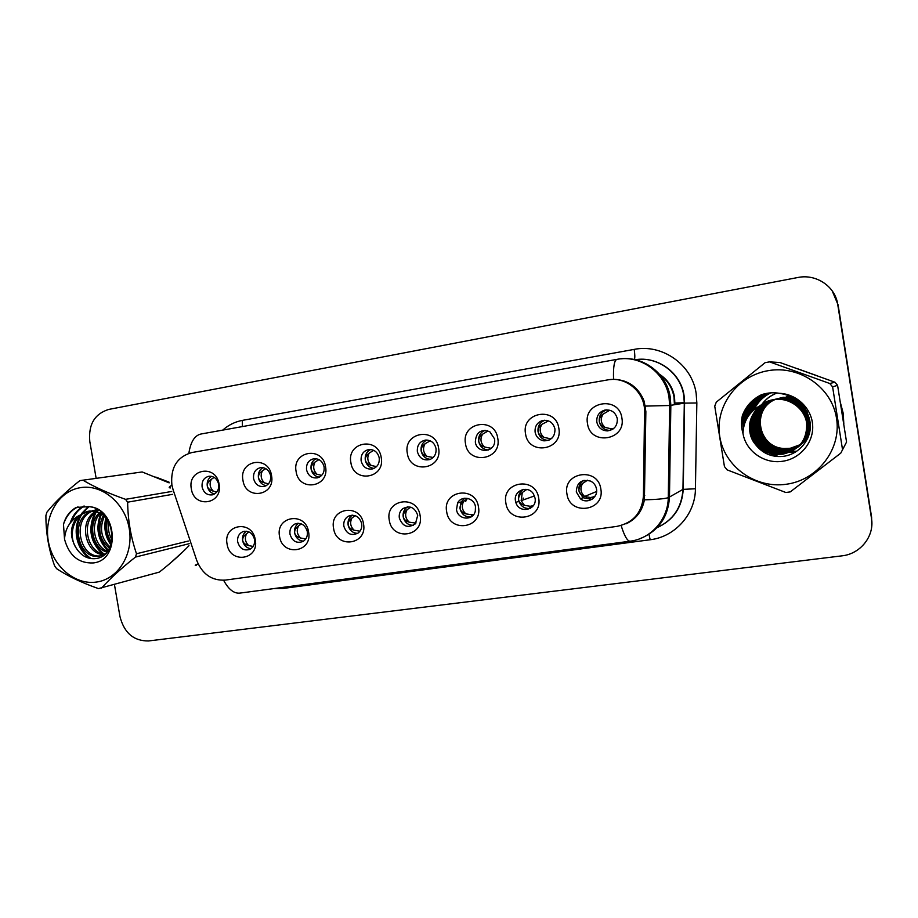 <?xml version="1.0" encoding="UTF-8"?>
<svg xmlns="http://www.w3.org/2000/svg" width="918" height="918" viewBox="0 0 918 918"><rect width="100%" height="100%" fill="white"/><g stroke="black" fill="none" stroke-linecap="round" stroke-linejoin="round"><path stroke-width="1.38" d="M308.597 532.027C312.717 552.567 282.228 556.847 279.531 536.307C275.32 515.985 305.763 511.292 308.597 532.027M289.985 534.173C292.257 541.264 296.583 543.697 302.974 541.482C306.382 539.314 307.828 536.02 307.312 531.614C305.246 524.855 301.127 522.308 294.965 523.983C291.121 526.037 289.468 529.434 289.985 534.173M363.528 523.937C367.682 544.799 336.275 549.193 333.578 528.355C329.298 507.723 360.671 502.88 363.528 523.937M343.848 526.232C346.499 533.909 351.227 536.204 358.054 533.083C360.992 530.753 362.197 527.598 361.692 523.604C359.351 516.375 354.899 513.908 348.312 516.214C344.812 518.452 343.332 521.791 343.848 526.232M420.123 515.606C424.346 536.778 391.963 541.322 389.266 520.15C384.929 499.208 417.265 494.217 420.123 515.606M399.33 518.05C402.795 526.771 408.166 528.63 415.441 523.627L417.724 515.342C414.81 507.287 409.807 505.084 402.692 508.733C399.95 511.131 398.837 514.229 399.33 518.05M478.485 507.011C482.753 528.516 449.372 533.197 446.664 511.693C442.269 490.43 475.616 485.289 478.485 507.011M456.521 509.616C457.726 519.955 473.24 521.229 475.306 511.085L475.478 506.828C474.388 497.717 461.421 495.031 457.589 503.053L456.521 509.616M538.694 498.141C543.008 520.001 508.572 524.821 505.864 502.984C501.412 481.388 535.814 476.075 538.694 498.141M515.48 500.93L515.824 502.387C518.968 514.206 537.512 510.098 535.033 498.049L533.438 493.93C528.022 484.784 513.265 490.602 515.48 500.93M600.842 488.996C605.203 511.2 569.653 516.18 566.945 493.987C562.436 472.047 597.939 466.562 600.842 488.996M576.309 491.956L580.451 498.795C587.302 504.43 598.318 497.751 596.493 488.984C595.805 485.404 593.854 482.788 590.641 481.112C581.542 478.932 576.756 482.547 576.309 491.956M255.284 539.876C259.358 560.118 229.741 564.272 227.067 544.03C222.902 524.006 252.461 519.45 255.284 539.876M237.682 541.884C239.736 548.585 243.775 551.087 249.811 549.377C253.46 547.346 255.032 544.018 254.516 539.405C252.611 532.956 248.732 530.386 242.88 531.683C238.898 533.599 237.165 536.996 237.682 541.884M271.544 475.581C275.641 496.007 245.645 500.723 242.949 480.286C238.749 460.079 268.699 454.938 271.544 475.581M253.563 478.507C255.147 484.371 258.669 487.033 264.132 486.483C268.928 484.888 271.085 481.296 270.603 475.696C269.158 470.131 265.841 467.434 260.655 467.606C255.479 468.96 253.116 472.586 253.563 478.507M325.557 466.7C329.711 487.435 298.809 492.289 296.112 471.542C291.855 451.036 322.711 445.746 325.557 466.7M306.543 469.786C308.196 475.822 311.868 478.507 317.548 477.83C322.39 476.144 324.582 472.495 324.1 466.906C322.643 461.284 319.257 458.541 313.956 458.702C308.574 460.056 306.107 463.751 306.543 469.786M381.222 457.554C385.422 478.599 353.579 483.614 350.871 462.546C346.556 441.73 378.354 436.268 381.222 457.554M361.118 460.813C362.874 467.078 366.741 469.775 372.719 468.88C377.527 467.055 379.685 463.372 379.203 457.841C377.757 452.195 374.314 449.418 368.91 449.522C363.298 450.853 360.705 454.617 361.118 460.813M438.609 448.11C442.855 469.5 410.025 474.652 407.317 453.262C402.945 432.126 435.729 426.503 438.609 448.11M417.357 451.576C419.365 458.323 423.6 460.962 430.083 459.47C434.524 457.359 436.498 453.699 436.004 448.5C434.593 442.935 431.185 440.112 425.78 440.043C419.778 441.248 416.967 445.092 417.357 451.576M497.786 438.379C502.089 460.102 468.226 465.426 465.506 443.692C461.088 422.223 494.894 416.416 497.786 438.379M475.329 442.04C476.786 454.066 495.387 452.585 494.699 440.422L494.55 438.873L489.742 431.667C480.734 428.844 475.926 432.309 475.329 442.04M558.855 428.339C563.204 450.417 528.263 455.902 525.544 433.824C521.057 412.01 555.952 406.02 558.855 428.339M535.125 432.206C536.215 437.06 539.141 439.94 543.904 440.847C551.397 440.651 555.092 436.681 554.954 428.947C553.061 422.303 548.803 419.526 542.205 420.616C537.007 422.636 534.643 426.491 535.125 432.206M621.899 417.977C626.305 440.411 590.228 446.079 587.509 423.634C582.964 401.476 618.996 395.291 621.899 417.977M596.826 422.062C598.192 427.673 601.726 430.611 607.429 430.898C614.303 429.819 617.585 425.757 617.298 418.688C615.519 412.239 611.365 409.371 604.813 410.094C599.041 411.952 596.379 415.946 596.826 422.062M219.092 484.211C223.143 504.338 194.008 508.916 191.323 488.778C187.18 468.857 216.269 463.865 219.092 484.211M202.098 486.965C203.635 492.714 207.043 495.341 212.31 494.871C217.015 493.345 219.127 489.799 218.656 484.245C217.222 478.737 213.974 476.063 208.925 476.247C203.911 477.589 201.639 481.158 202.098 486.965M303.502 541.161C298.775 540.691 295.803 537.937 294.598 532.899C294.081 528.722 295.412 525.521 298.579 523.294M357.63 533.369C352.581 533.083 349.414 530.294 348.106 525.004C347.589 520.69 349.012 517.408 352.374 515.159M413.433 525.314C408.028 525.257 404.62 522.434 403.209 516.868C402.715 513.082 403.828 510.006 406.548 507.62L407.764 506.805M470.98 516.995C465.196 517.201 461.536 514.367 459.998 508.492L461.054 501.985L464.806 498.21M530.397 508.365C524.878 508.985 521.034 506.633 518.877 501.297L518.532 499.851C518.016 495.204 519.691 491.704 523.57 489.374M591.823 499.392L583.01 497.717L578.902 490.946C578.386 486.242 580.119 482.696 584.077 480.309M250.958 548.712C246.529 548.08 243.752 545.372 242.616 540.576C242.111 536.537 243.339 533.415 246.322 531.212M266.186 485.702C262.032 484.865 259.438 482.191 258.417 477.67C257.901 473.126 259.427 469.775 263.018 467.629M319.303 477.188C314.897 476.453 312.143 473.722 311.064 469.018C310.548 464.267 312.212 460.825 316.067 458.69M374.016 468.398C369.334 467.778 366.42 465.013 365.272 460.102C364.767 455.144 366.58 451.61 370.711 449.499M430.404 459.333C425.436 458.851 422.349 456.039 421.121 450.91C420.616 445.758 422.59 442.12 427.031 440.032M488.537 449.981C483.27 449.636 479.988 446.791 478.691 441.443C478.186 436.061 480.321 432.344 485.083 430.278M548.516 440.319L546.749 440.261C542.022 439.355 539.118 436.498 538.04 431.689C537.558 426.078 539.864 422.246 544.971 420.226M610.447 430.335L609.793 430.381C604.136 430.106 600.636 427.18 599.27 421.614C598.811 415.751 601.313 411.838 606.787 409.853M214.582 493.976C210.681 493.046 208.237 490.419 207.273 486.081C206.757 481.721 208.156 478.473 211.484 476.316M173.066 489.638L171.873 484.842C170.415 467.652 177.059 456.9 191.782 452.563L607.659 379.914C626.202 376.105 645.32 392.491 644.539 411.826L643.426 496.11C641.923 512.852 633.087 522.939 616.93 526.381L225.231 580.119C211.851 580.819 202.35 574.243 196.716 560.382L173.066 489.638M623.93 380.89L622.92 381.062M641.9 398.596L643.116 398.561M640.397 393.604L639.307 393.776M170.645 562.849L183.703 551.007M843.826 423.921L843.24 413.387L840.544 403.186M609.839 379.616L613.557 379.295C628.291 379.868 638.515 387.224 644.218 401.396L645.87 411.597L644.402 499.84C642.244 511.165 636.094 519.186 625.938 523.891M871.733 526.232L871.607 517.236L838.111 304.937L832.178 290.811M612.96 379.444L614.44 379.295M168.992 482.111L155.773 477.062M817.582 375.921L797.604 368.761M114.452 584.582L119.971 616.609C124.217 632.961 133.73 641.074 148.498 640.959L841.944 555.849C860.441 553.979 874.682 536.089 871.48 518.314L837.732 304.455C835.288 286.427 816.102 273.598 797.822 277.511L108.714 409.428C94.611 413.857 88.312 424.529 89.792 441.432L96.138 478.289M871.607 517.236L838.111 304.937L871.48 518.314M213.343 491.176C209.878 487.665 209.212 483.706 211.324 479.288C208.363 481.376 207.043 483.637 207.365 486.081C207.87 488.456 209.855 490.155 213.343 491.176L216.786 492.048M214.192 477.394L211.324 479.288M248.663 545.59C245.14 542.01 244.463 538.028 246.632 533.645C243.706 535.802 242.398 538.109 242.719 540.553C243.213 542.963 245.198 544.638 248.663 545.59L253.138 546.428M248.996 531.924L246.632 533.645M264.476 482.857C260.907 479.311 260.23 475.283 262.433 470.796C259.496 472.896 258.199 475.191 258.52 477.67C259.025 480.08 261.01 481.812 264.476 482.857L268.504 483.809M265.818 468.628L262.433 470.796M317.1 474.296C313.428 470.704 312.74 466.619 315.046 462.052C312.131 464.175 310.835 466.493 311.168 469.006C311.672 471.462 313.658 473.218 317.1 474.296L321.633 475.317M318.971 459.62L315.046 462.052M371.297 465.472C367.498 461.834 366.81 457.703 369.22 453.056C366.328 455.202 365.054 457.543 365.375 460.09C365.892 462.58 367.866 464.382 371.297 465.472L376.139 466.551M373.741 450.348L369.22 453.056M433.158 457.485L427.111 456.395C423.209 452.712 422.509 448.512 425.023 443.784C422.165 445.941 420.903 448.317 421.224 450.91C421.741 453.435 423.703 455.271 427.111 456.395M430.198 440.812L425.023 443.784M300.611 538.017C296.984 534.379 296.307 530.34 298.568 525.888C295.665 528.068 294.38 530.397 294.689 532.888C295.194 535.32 297.168 537.03 300.611 538.017L305.43 538.877M301.334 523.903L298.568 525.888M354.107 530.202C350.366 526.53 349.678 522.434 352.042 517.901C349.161 520.104 347.876 522.468 348.197 524.993C348.702 527.46 350.676 529.204 354.107 530.202L359.328 531.097M355.232 515.652L352.042 517.901M416.049 522.87L414.97 524.121M409.187 522.17C405.331 518.441 404.643 514.287 407.11 509.674C404.253 511.9 402.991 514.298 403.312 516.857C403.817 519.37 405.779 521.137 409.187 522.17L415.2 523.008M410.725 507.161L407.11 509.674M169.107 482.707L158.275 478.083M172.664 561.116L181.73 552.911M843.585 422.314L842.965 413.192L840.727 404.31M815.895 375.313L800.198 369.679M843.286 420.387L841.117 406.708M814.14 374.682L801.024 369.977M807.851 438.047L806.83 439.114M786.29 396.771L791.672 396.645M751.096 426.859L751.234 427.822C752.829 436.968 757.316 444.484 764.694 450.371M766.714 451.828L776.077 456.372M763.524 437.45L771.854 446.515M780.529 450.704L796.755 451.3M765.061 393.696C759.163 398.309 755.032 404.069 752.645 411M750.958 418.906L750.855 424.311M96.436 582.058C118.147 579.224 133.787 554.116 129.231 528.538C124.997 502.915 101.714 483.786 80.153 487.71C58.511 491.256 43.846 516.295 48.321 541.161C52.487 566.073 74.783 585.259 96.436 582.058M169.142 482.868L142.164 471.955L79.832 480.63C65.752 491.796 54.759 502.341 46.852 512.278L45.9 515.56C45.877 532.991 48.78 549.767 54.621 565.89L56.641 568.701C67.634 576.022 81.576 582.666 98.467 588.599L159.33 572.109C170.977 562.952 180.857 554.151 188.97 545.705M189.188 543.697L135.462 557.077C121.314 568.242 109.999 578.615 101.508 588.174M135.462 557.077L136.495 553.749L188.305 541.046M172.687 494.32L127.636 502.18C127.877 520.001 130.826 537.191 136.495 553.749M127.636 502.18L125.548 499.335L171.735 491.463M82.861 480.114C94.072 486.85 108.301 493.264 125.548 499.335M107.75 519.645C105.49 527.93 106.798 535.446 111.675 542.217M108.875 521.654C107.658 528.206 108.726 534.299 112.099 539.956M103.424 515.227C97.067 528.343 99.075 539.359 109.46 548.275M104.491 516.054C99.155 528.114 101.014 538.441 110.057 547.036M99.316 512.852C87.107 523.96 92.844 548.344 106.901 552.108M100.326 513.334C89.425 524.488 94.6 546.692 107.555 551.293M98.18 510.029L96.206 511.016M95.346 511.544C77.651 521.631 85.902 555.424 104.365 554.575M98.674 510.328L97.17 511.211M96.333 511.785C80.05 522.216 87.623 553.623 105.019 554.082M97.756 509.777L92.385 510.752M91.49 511.074C68.827 518.624 78.03 560.416 99.523 556.136L104.663 554.415M97.193 509.697L94.921 510.098M96.034 509.915L93.338 510.752M92.443 511.119C70.709 519.542 80.371 559.911 101.347 555.711L103.745 555.16M106.775 518.154C101.359 512.657 95.093 510.385 87.967 511.326L78.087 516.088C69.952 525.566 69.298 536.192 76.125 547.977L76.469 548.482C81.232 555.631 87.302 559.039 94.68 558.672C120.602 557.318 115.691 508.056 88.61 506.667L76.217 507.424C69.894 510.993 65.648 516.627 63.48 524.35L64.535 539.245C69.034 555.551 78.569 563.445 93.143 562.952C121.348 560.405 117.183 507.505 88.61 506.667M102.277 513.059L89.826 510.993L87.52 511.406M89.333 511.085C74.381 513.311 67.312 534.884 76.125 547.977M64.535 539.245C65.132 529.055 69.653 521.332 78.087 516.088M106.603 517.981C104.526 527.345 106.063 535.997 111.227 543.949M101.496 513.965C96.356 527.735 98.628 539.818 108.313 550.215M97.652 509.777L97.113 510.534M96.252 511.842C88.438 528.183 90.939 542.217 103.768 553.921M88.874 506.702L82.723 512.978M81.897 514.229C72.476 528.642 77.755 550.548 91.318 558.592M84.456 506.105C78.638 509.238 74.369 514.298 71.65 521.275M78.019 506.851C71.088 510.201 66.245 516.042 63.48 524.35M105.949 517.339C103.504 527.345 105.145 536.548 110.906 544.913M100.854 513.61C95.346 527.827 97.687 540.232 107.888 550.834M96.849 509.834L96.011 510.982M94.726 513.07C87.795 528.699 90.262 542.182 102.116 553.531M88.312 506.598L81.461 513.655M80.359 515.411C71.96 529.606 76.871 549.962 89.585 558.293M83.848 506.093C77.364 509.479 72.797 515.147 70.147 523.088M794.816 398.343L783.215 397.287L776.192 399.146M799.062 446.171C820.325 430.553 803.881 394.143 777.431 398.814L776.376 398.974C761.309 402.727 753.391 412.182 752.611 427.329C754.562 442.097 763.042 450.738 778.062 453.228L784.339 453.022L797.937 447.123C819.338 431.219 802.607 394.499 775.894 399.227L775.412 399.422C750.981 409.153 758.016 447.846 784.328 448.5L790.306 448.259L800.381 444.61M786.347 484.245C817.663 480.114 841.645 449.154 836.527 418.287C831.88 387.339 799.406 365.054 768.251 370.665C737.028 375.829 714.72 406.651 719.746 436.486C724.325 466.401 755.101 488.824 786.347 484.245M769.536 361.876L765.164 362.633L716.292 402.153L714.743 406.146L724.44 466.562L727.148 469.878L785.854 492.507L790.249 491.899L840.773 453.136L846.557 442.04L837.583 385.319L834.99 382.244L779.956 362.518L769.536 361.876L829.757 383.494L834.99 382.244M837.583 385.319L832.603 386.868L842.437 449.063M832.603 386.868L829.757 383.494M840.773 453.136L846.557 442.04M795.183 398.573L782.939 397.356L776.617 398.928M775.262 399.491C750.442 408.877 757.166 448.466 783.547 449.086L789.537 448.879L800.06 444.978M797.742 400.363C792.923 397.93 787.621 397.024 781.826 397.655L773.863 399.628C753.001 402.291 742.237 428.786 755.342 444.323L755.824 444.909C762.583 453.331 771.418 457.175 782.32 456.441C798.534 455.018 811.386 439.917 810.399 424.036C807.771 406.456 797.409 396.209 779.336 393.294C773.277 392.296 767.333 392.766 761.527 394.694C752.267 399.25 745.875 406.226 742.352 415.636C741.033 421.706 741.251 427.696 743.018 433.606C745.864 451.197 764.442 464.279 782.687 461.249C799.957 458.816 813.589 442.809 812.682 425.688C811.96 408.556 796.824 393.937 779.336 393.294M775.262 399.307L774.666 399.548M798.063 447.02C819.567 431.242 802.94 394.407 776.203 399.146L774.815 399.376C759.542 403.186 751.521 412.767 750.74 428.121C752.703 443.107 761.297 451.863 776.525 454.387L782.882 454.18C799.303 450.118 807.232 439.768 806.67 423.106C804.627 408.671 789.71 397.402 774.62 399.559C749.031 408.613 755.48 449.281 782.446 449.923L788.482 449.717L799.647 445.437M797.019 399.823C792.463 397.735 787.495 396.989 782.113 397.586L775.561 399.227M774.792 399.537C749.386 408.682 755.904 449.074 782.721 449.705L788.746 449.499L799.75 445.322M801.414 403.656C795.436 399.032 788.539 397.127 780.69 397.953L774.172 399.582M774.023 399.64C747.608 408.326 753.747 450.107 781.31 450.772L787.414 450.566L799.211 445.896M800.358 402.6C794.678 398.687 788.218 397.104 780.977 397.884L774.333 399.559M774.172 399.617C747.963 408.395 754.183 449.9 781.597 450.566L787.678 450.359L799.75 445.505M807.186 411.872C800.771 401.774 791.557 397.23 779.531 398.263L778.498 398.412C763.696 402.095 755.927 411.379 755.158 426.239C757.075 440.743 765.405 449.212 780.151 451.656L786.313 451.449L798.763 446.343M805.396 408.705C798.809 400.684 790.283 397.173 779.818 398.183L773.553 399.72C746.529 408.108 752.416 450.738 780.438 451.426L786.588 451.22L798.878 446.228M799.532 445.735L799.911 445.437C820.853 429.853 804.489 393.96 778.338 398.573L777.294 398.733C762.342 402.451 754.481 411.826 753.724 426.859C755.652 441.512 764.063 450.072 778.969 452.54L785.2 452.333L798.293 446.791M800.037 445.333C821.071 429.876 804.811 393.868 778.636 398.504L777.592 398.653C762.686 402.371 754.848 411.712 754.08 426.698C756.007 441.317 764.407 449.854 779.267 452.322L785.475 452.115L798.809 446.377M798.545 446.584L798.935 446.274C820.107 430.531 803.56 394.224 777.133 398.894L776.066 399.055C760.965 402.818 753.012 412.297 752.244 427.478C754.194 442.292 762.697 450.956 777.753 453.458L784.052 453.251L797.811 447.238M776.203 399.146L775.136 399.296C759.897 403.094 751.899 412.652 751.119 427.96C753.081 442.901 761.653 451.633 776.835 454.158L783.18 453.951C799.555 449.9 807.461 439.561 806.899 422.957C804.856 408.567 789.985 397.322 774.941 399.479L759.932 405.722C747.791 417.472 746.254 430.335 755.342 444.323M802.734 443.038L808.586 436.211M803.101 442.717L808.081 437.507M800.427 444.863L801.207 444.312M801.816 443.83L809.458 433.445M801.93 443.727L809.206 434.34M799.452 445.689L800.266 445.115M799.991 445.299L800.76 444.725M800.496 444.92L800.875 444.622C806.647 439.768 809.825 433.503 810.445 425.826M800.989 444.519C805.878 440.525 808.965 435.316 810.284 428.901M799.004 446.137L799.796 445.54M782.331 452.608L795.447 452.138M794.173 451.335L786.474 451.518M765.004 443.75L774.953 450.451M776.915 451.208L781.241 452.402M756.225 418.941L756.661 426.904M756.661 426.962L756.329 418.528M756.707 416.279L758.061 411.62M761.286 405.366C765.187 399.617 770.454 395.486 777.11 392.984M777.03 392.973C770.822 395.279 765.796 399.043 761.94 404.264M761.733 404.54L761.022 405.584M760.747 406.008L759.806 407.615M759.45 408.292L758.257 410.885M757.832 412.021L756.558 416.703M743.018 433.606C743.316 421.442 748.95 412.148 759.932 405.722M770.89 392.858C763.363 396.438 757.74 402.061 754.034 409.749M751.624 417.105L750.958 423.393M751.096 426.652C751.968 435.74 756.18 443.451 763.696 449.763M766.358 451.667L778.51 456.556M770.041 392.915C761.71 396.783 755.686 403.025 751.968 411.666M749.581 426.388C750.786 439.034 757.258 448.477 769.009 454.72M769.135 393.007C759.806 397.242 753.345 404.287 749.776 414.156M768.136 393.134C757.545 397.896 750.66 405.997 747.481 417.438M767.023 393.306C754.757 398.882 747.504 408.418 745.244 421.913M765.727 393.558C751.142 400.523 743.718 412.067 743.454 428.201M764.109 393.925C749.788 400.833 742.364 412.239 741.824 428.155M761.871 394.579C752.68 398.905 746.162 405.917 742.352 415.636M770.787 392.858C763.168 396.473 757.499 402.176 753.781 409.956M751.291 417.942L750.798 424.873M751.154 428.683C752.324 436.325 755.95 442.958 762.009 448.592M765.027 450.979L777.615 456.51M769.927 392.927C761.481 396.828 755.411 403.163 751.704 411.941M749.57 428.293C751.154 439.435 757.029 448.007 767.218 454.008M769.02 393.019C759.542 397.31 753.035 404.471 749.49 414.511M768.01 393.156C757.235 397.999 750.293 406.249 747.195 417.919M766.874 393.329C754.366 399.043 747.068 408.797 744.98 422.578M765.543 393.592C750.603 400.799 743.19 412.664 743.305 429.165M763.879 393.994C750.293 400.443 742.88 411.23 741.629 426.342M759.473 426.48L758.44 426.663M758.084 426.721L757.017 426.904M484.647 447.032C480.607 443.302 479.907 439.034 482.535 434.225C479.701 436.406 478.462 438.815 478.783 441.443C479.311 444.014 481.261 445.873 484.647 447.032L490.51 448.179L490.327 449.028M487.366 430.622L487.71 431.208L482.535 434.225M551.661 438.425L549.687 438.586L549.366 439.951M543.961 437.381C539.795 433.606 539.084 429.268 541.827 424.368C539.038 426.572 537.81 429.016 538.143 431.689C538.671 434.294 540.61 436.188 543.961 437.381L549.687 438.586M548.539 420.903L541.827 424.368M640.787 396.289L640.661 394.017M640.466 393.719L639.353 393.833M612.742 429.199L613.809 428.373M612.903 428.511L610.722 428.695L610.309 430.381M605.146 427.421C600.854 423.6 600.131 419.193 603 414.202C600.246 416.428 599.041 418.906 599.374 421.614C599.913 424.265 601.841 426.204 605.146 427.421L610.722 428.695M609.747 410.22L603 414.202M473.757 514.436L471.829 514.769L471.404 516.719M465.942 513.885C462.328 510.603 461.421 506.725 463.223 502.261L463.842 501.205C461.02 503.454 459.769 505.875 460.09 508.48C460.606 511.028 462.557 512.829 465.942 513.885L471.829 514.769M467.893 498.428L463.842 501.205M524.442 505.348L521.149 500.689L522.331 492.473C519.542 494.745 518.314 497.2 518.636 499.84C519.152 502.421 521.091 504.257 524.442 505.348L530.191 506.277L533.324 505.657M526.817 489.443L522.331 492.473M595.162 496.007L593.648 496.787L593.212 498.359M592.099 499.208L592.615 497.108L593.648 496.787M592.615 497.108L590.377 497.522L589.689 500.379M584.777 496.546L584.674 496.466C580.52 492.599 579.843 488.261 582.643 483.465C579.889 485.76 578.684 488.25 579.006 490.923C579.533 493.551 581.461 495.433 584.777 496.546L590.377 497.522M587.543 480.183L582.643 483.465M636.92 514.849L638.538 513.908M643.426 496.11L644.757 495.422M644.539 411.826L645.87 411.597M674.42 404.781L674.019 397.161C672.355 387.889 667.73 380.511 660.157 375.026M674.443 403.048L684.312 402.738M222.741 430.117C228.467 425.011 235.008 421.775 242.363 420.387L634.177 349.391C634.946 354.497 635.015 357.882 634.395 359.558M634.177 349.391C662.188 343.63 692.149 364.618 696.165 393.512L696.842 402.979L695.431 488.766C695.408 514.241 674.971 536.892 650.173 539.75L282.951 588.472L273.621 588.61M645.411 406.089L669.647 405.504L684.3 403.14L683.761 395.532C680.571 372.8 657.46 355.954 635.222 359.73M170.553 487.94C168.35 487.883 168.809 486.965 171.93 485.22M621.027 358.823C643.966 356.184 666.927 373.901 670.255 397.253L670.84 405.366L669.474 497.223C668.063 517.706 657.976 531.625 639.192 538.981M613.557 379.295C613.144 366.879 614.28 360.235 616.988 359.363L200.893 434.03C194.605 435.499 190.6 441.914 188.867 453.274M621.13 525.498C624.401 536.055 627.419 541.276 630.184 541.184L239.747 593.12C233.906 593.648 228.525 589.367 223.613 580.279M644.402 499.84C656.393 499.53 664.357 498.818 668.281 497.705L682.958 489.374L684.3 403.14L696.842 402.979M196.372 565.178C194.352 565.603 194.926 565.167 198.104 563.859M635.233 359.73C657.586 355.897 680.858 372.708 684.048 395.486L684.587 403.105L683.233 489.26C682.131 507.402 673.41 520.219 657.036 527.689C673.204 520.162 681.833 507.39 682.958 489.374L695.431 488.766M282.744 587.394L282.951 588.472M648.969 534.31L650.173 539.75M242.363 420.387L242.363 426.595M637.069 359.5L637.126 360.499M546.864 421.339L546.221 420.306M641.59 395.543L640.718 395.624M607.877 411.172L607.05 409.853M465.678 501.48L466.378 499.231L465.701 501.48M530.191 506.277L529.686 508.48M523.375 498.107L523.753 499.759M523.432 499.874L523.053 498.199M586.51 497.189L585.581 496.087M518.877 501.297L515.824 502.387M583.01 497.717L580.451 498.795M546.749 440.261L543.904 440.847M609.793 430.381L607.429 430.898M606.35 409.876L604.813 410.094M544.867 420.226L542.205 420.616M244.67 531.235L242.88 531.683M461.054 501.985L457.589 503.053M406.548 507.62L402.692 508.733M352.191 515.17L348.312 516.214M297.501 523.317L294.965 523.983M659.514 374.269C667.765 379.719 672.768 387.327 674.535 397.092L674.925 404.689M630.184 541.184C650.896 538.797 668.029 519.508 668.281 497.705L669.647 405.504L669.027 397.425C665.516 372.674 640.408 354.566 616.988 359.363M411.275 507.356L409.394 507.895M103.665 555.183L101.852 555.608M784.328 448.5L783.547 449.086M785.567 452.253L784.729 452.918M551.959 438.15L549.871 438.575M534.471 495.938L521.149 500.689M596.597 491.486L584.674 496.466M592.787 498.715L593.257 496.948"/></g></svg>
